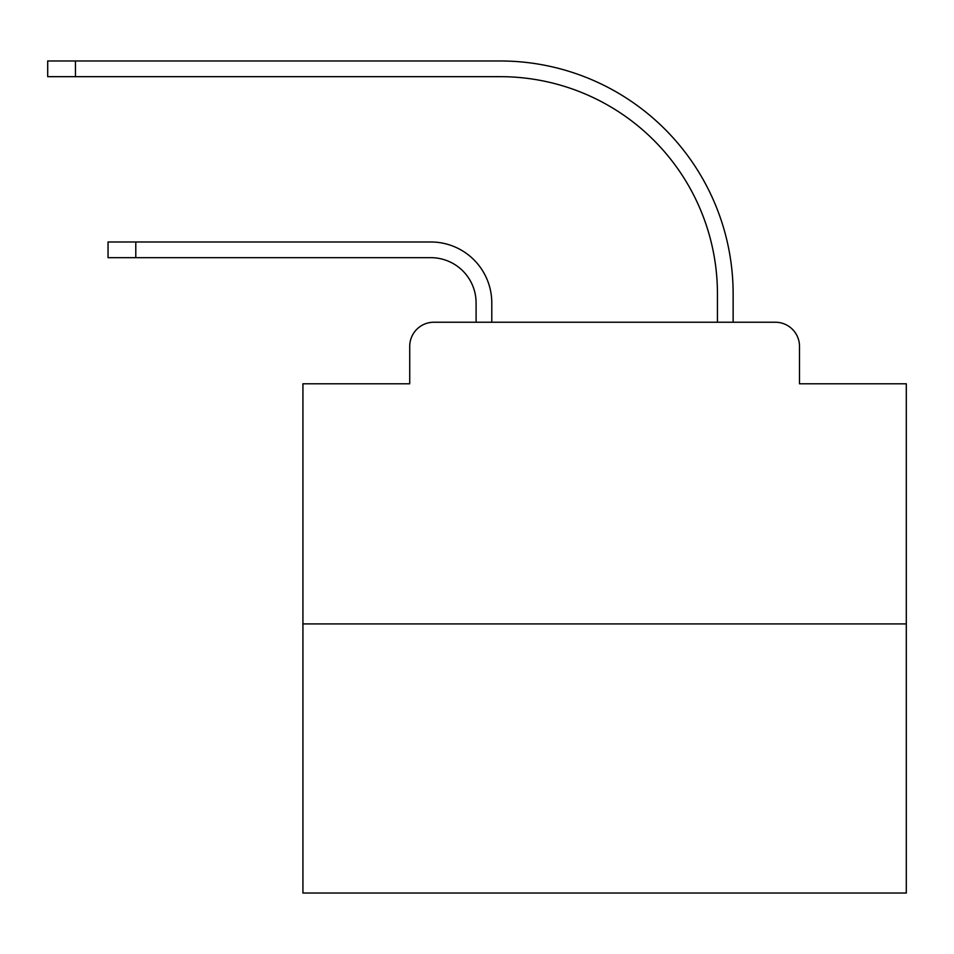 <?xml version="1.0" encoding="UTF-8"?>
<svg xmlns="http://www.w3.org/2000/svg" width="954" height="954" viewBox="0 0 954 954"><rect width="100%" height="100%" fill="white"/><g stroke="black" fill="none" stroke-linecap="round" stroke-linejoin="round"><path stroke-width="1.43" d="M409.719 346.374L409.719 383.782L409.719 346.374A24.136 24.136 0 0 1 433.855 322.237L476.094 322.237L476.094 302.931A45.255 45.255 0 0 0 430.838 257.675A45.255 45.255 0 0 1 476.094 302.931A45.255 45.255 0 0 0 430.838 257.675A45.255 45.255 0 0 1 476.094 302.931A45.255 45.255 0 0 0 430.838 257.675A45.255 45.255 0 0 1 476.094 302.931A45.255 45.255 0 0 0 430.838 257.675A45.255 45.255 0 0 1 476.094 302.931A45.255 45.255 0 0 0 430.838 257.675A45.255 45.255 0 0 1 476.094 302.931A45.255 45.255 0 0 0 430.838 257.675A45.255 45.255 0 0 1 476.094 302.931A45.255 45.255 0 0 0 430.838 257.675A45.255 45.255 0 0 1 476.094 302.931A45.255 45.255 0 0 0 430.838 257.675A45.255 45.255 0 0 1 476.094 302.931A45.255 45.255 0 0 0 430.838 257.675A45.255 45.255 0 0 1 476.094 302.931A45.255 45.255 0 0 0 430.838 257.675A45.255 45.255 0 0 1 476.094 302.931A45.255 45.255 0 0 0 430.838 257.675A45.255 45.255 0 0 1 476.094 302.931A45.255 45.255 0 0 0 430.838 257.675A45.255 45.255 0 0 1 476.094 302.931A45.255 45.255 0 0 0 430.838 257.675A45.255 45.255 0 0 1 476.094 302.931A45.255 45.255 0 0 0 430.838 257.675A45.255 45.255 0 0 1 476.094 302.931A45.255 45.255 0 0 0 430.838 257.675A45.255 45.255 0 0 1 476.094 302.931A45.255 45.255 0 0 0 430.838 257.675L108.04 257.675L108.04 241.982L135.79 241.982L135.79 257.675M906.3 623.916L302.931 623.916L302.931 893.027L906.3 893.027L906.3 383.782L799.5 383.782L799.5 346.374A24.136 24.136 0 0 0 775.363 322.237L433.855 322.237M302.931 623.916L302.931 383.782L409.719 383.782M135.79 241.982L430.838 241.982A60.937 60.937 0 0 1 491.787 302.931L491.787 322.237L491.787 302.931L491.787 322.237L491.787 302.931L491.787 322.237L491.787 302.931L491.787 322.237L491.787 302.931L491.787 322.237L491.787 302.931L491.787 322.237L491.787 302.931L491.787 322.237L491.787 302.931L491.787 322.237L491.787 302.931L491.787 322.237L491.787 302.931L491.787 322.237L491.787 302.931L491.787 322.237L491.787 302.931L491.787 322.237L491.787 302.931L491.787 322.237L491.787 302.931L491.787 322.237L491.787 302.931L491.787 322.237L491.787 302.931L491.787 322.237L510.485 322.237M698.745 322.237L717.444 322.237L717.444 293.88A217.214 217.214 0 0 0 500.23 76.666A217.214 217.214 0 0 1 717.444 293.88A217.214 217.214 0 0 0 500.23 76.666A217.214 217.214 0 0 1 717.444 293.88A217.214 217.214 0 0 0 500.23 76.666A217.214 217.214 0 0 1 717.444 293.88A217.214 217.214 0 0 0 500.23 76.666A217.214 217.214 0 0 1 717.444 293.88A217.214 217.214 0 0 0 500.23 76.666A217.214 217.214 0 0 1 717.444 293.88A217.214 217.214 0 0 0 500.23 76.666A217.214 217.214 0 0 1 717.444 293.88A217.214 217.214 0 0 0 500.23 76.666A217.214 217.214 0 0 1 717.444 293.88A217.214 217.214 0 0 0 500.23 76.666A217.214 217.214 0 0 1 717.444 293.88A217.214 217.214 0 0 0 500.23 76.666A217.214 217.214 0 0 1 717.444 293.88A217.214 217.214 0 0 0 500.23 76.666A217.214 217.214 0 0 1 717.444 293.88A217.214 217.214 0 0 0 500.23 76.666A217.214 217.214 0 0 1 717.444 293.88A217.214 217.214 0 0 0 500.23 76.666A217.214 217.214 0 0 1 717.444 293.88A217.214 217.214 0 0 0 500.23 76.666A217.214 217.214 0 0 1 717.444 293.88A217.214 217.214 0 0 0 500.23 76.666A217.214 217.214 0 0 1 717.444 293.88A217.214 217.214 0 0 0 500.23 76.666A217.214 217.214 0 0 1 717.444 293.88A217.214 217.214 0 0 0 500.23 76.666L47.7 76.666L47.7 60.973L75.449 60.973L75.449 76.666M75.449 60.973L500.23 60.973A232.907 232.907 0 0 1 733.137 293.88L733.137 322.237L733.137 293.88L733.137 322.237L733.137 293.88L733.137 322.237L733.137 293.88L733.137 322.237L733.137 293.88L733.137 322.237L733.137 293.88L733.137 322.237L733.137 293.88L733.137 322.237L733.137 293.88L733.137 322.237L733.137 293.88L733.137 322.237L733.137 293.88L733.137 322.237L733.137 293.88L733.137 322.237L733.137 293.88L733.137 322.237L733.137 293.88L733.137 322.237L733.137 293.88L733.137 322.237L733.137 293.88L733.137 322.237L733.137 293.88L733.137 322.237L775.363 322.237M799.5 383.782L799.5 346.374"/></g></svg>
